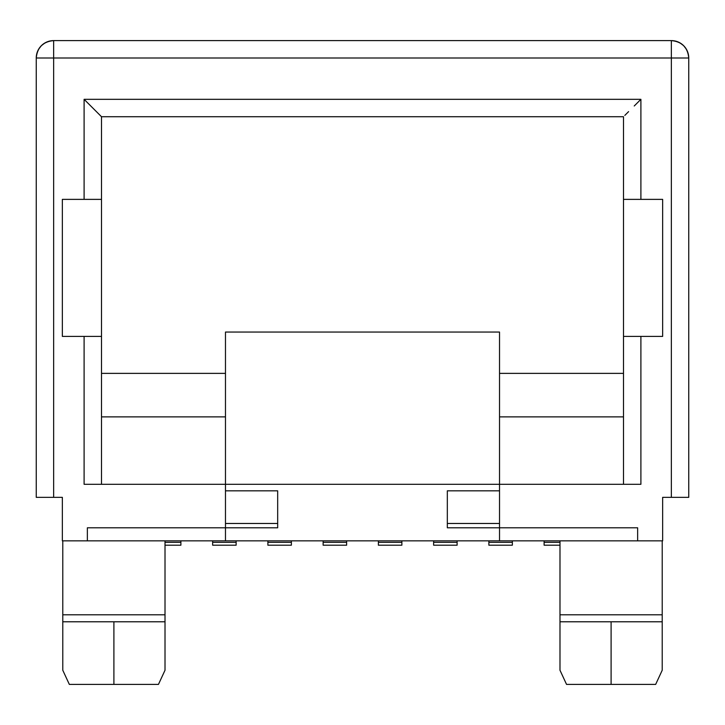 <?xml version="1.0" encoding="UTF-8"?>
<svg xmlns="http://www.w3.org/2000/svg" width="725" height="725" viewBox="0 0 725 725"><rect width="100%" height="100%" fill="white"/><g stroke="black" fill="none" stroke-linecap="round" stroke-linejoin="round"><path stroke-width="1.09" d="M62.785 670.253L69.337 684.4L62.785 670.253L69.337 684.4L113.898 684.4L113.898 621.787L62.785 621.787L62.785 670.253L62.785 614.9L62.785 670.253L69.337 684.4L158.458 684.4L165.01 670.253L165.01 540.85L165.01 614.8L62.785 614.8L62.785 621.787L165.01 621.787L165.01 616.522L165.01 621.787L113.898 621.787L113.898 684.4L158.458 684.4L165.01 670.253L158.458 684.4L165.01 670.253L165.01 621.787M662.215 634.991L662.215 670.253L662.215 621.787L611.103 621.787L611.103 684.4L566.542 684.4L559.99 670.253L566.542 684.4L559.99 670.253L559.99 621.787L559.99 670.253L566.542 684.4L611.103 684.4L611.103 621.787L559.99 621.787L559.99 540.85L559.99 614.9M559.99 670.217L559.99 650.642M662.215 670.253L655.663 684.4L662.215 670.253L655.663 684.4L662.215 670.253L662.215 540.85L662.215 614.8L559.99 614.8L651.875 614.8M611.103 684.4L655.663 684.4L611.103 684.4M559.99 621.787L559.99 615.208L559.99 621.787L662.215 621.787M662.65 540.85L62.35 540.85L62.35 497.35L53.65 497.35L53.65 58L671.35 58L671.35 497.35L662.65 497.35L662.65 540.85L637.638 540.85L637.638 527.8L499.525 527.8L499.525 484.3L640.9 484.3L640.9 336.4L662.65 336.4L662.65 199.375L640.9 199.375L640.9 99.325L84.1 99.325L84.1 199.375L62.35 199.375L62.35 336.4L84.1 336.4L84.1 484.3L225.475 484.3L225.475 527.8L87.363 527.8L87.363 540.85L62.35 540.85L62.35 497.35L36.25 497.35L36.25 58L36.25 497.35L53.65 497.35L53.65 58L671.35 58L671.35 497.35L662.65 497.35L662.65 540.85M154.67 614.8L62.785 614.8L62.785 540.85L62.785 614.9M165.01 650.606L165.01 670.19M634.239 484.3L90.761 484.3M623.5 416.875L499.525 416.875L499.525 540.85L499.525 527.8L447.325 527.8L447.325 490.825L447.325 527.8L637.638 527.8L637.638 540.85L87.363 540.85L87.363 527.8L225.475 527.8L225.475 540.85L225.475 527.8L277.675 527.8L225.475 527.8L225.475 373.375L101.5 373.375L225.475 373.375L225.475 332.05L499.525 332.05L499.525 373.375L623.5 373.375L499.525 373.375L499.525 484.3L225.475 484.3L225.475 416.875L101.5 416.875L225.475 416.875L225.475 332.05L499.525 332.05L499.525 416.875L623.5 416.875M623.5 199.375L623.5 116.725L101.5 116.725L84.1 99.325L84.1 199.375L101.5 199.375L101.5 116.725L623.5 116.725L623.5 199.375L640.9 199.375L623.5 199.375L623.5 336.4L623.5 199.375M101.5 484.3L101.5 199.375L101.5 336.4L84.1 336.4L101.5 336.4L101.5 484.3M688.75 58L688.75 497.35L671.35 497.35L688.75 497.35L688.75 58L688.161 53.496L686.421 49.3L683.657 45.693L680.05 42.929L675.854 41.189L671.35 40.6A17.4 17.4 0 0 1 688.75 58L671.35 58L688.75 58C687.717 47.433 681.917 41.633 671.35 40.6L671.35 58L671.35 40.6L53.65 40.6L671.35 40.6M36.25 58L36.839 53.496L38.579 49.3L41.343 45.693L44.95 42.929L49.146 41.189L53.65 40.6L53.65 58L36.25 58L53.65 58L53.65 40.6C43.083 41.633 37.283 47.433 36.25 58A17.4 17.4 0 0 1 53.65 40.6M623.5 484.3L623.5 336.4L623.5 484.3M84.1 484.3L84.1 336.4L62.35 336.4L62.35 199.375L101.5 199.375L101.5 116.725M640.9 484.3L640.9 336.4L662.65 336.4L662.65 199.375L640.9 199.375L640.9 99.325L84.1 99.325L100.177 115.402M640.9 336.4L623.5 336.4L640.9 336.4M277.675 527.8L277.675 523.477L225.475 523.477L277.675 523.477L277.675 527.8M277.675 490.825L277.675 523.477L277.675 490.825L225.475 490.825L277.675 490.825M499.525 523.477L447.325 523.477L499.525 523.477M499.525 490.825L447.325 490.825L499.525 490.825M401.868 540.85L401.868 542.345L378.377 542.345L378.377 540.85L378.377 545.2L378.377 542.345L401.868 542.345L401.868 545.182L401.868 540.85M457.112 540.85L457.112 542.345L433.623 542.345L433.623 540.85L433.623 545.2L433.623 542.345L457.112 542.345L457.112 545.182L457.112 540.85M512.357 540.85L512.357 542.345L488.868 542.345L488.868 540.85L488.868 545.2L488.868 542.345L512.357 542.345L512.357 545.182L512.357 540.85M559.99 542.345L544.112 542.345L544.112 540.85L544.112 545.2L544.112 542.345L559.99 542.345M346.623 540.85L346.623 542.345L323.132 542.345L323.132 540.85L323.132 545.2L323.132 542.345L346.623 542.345L346.623 545.182L346.623 540.85M291.377 540.85L291.377 542.345L267.888 542.345L267.888 540.85L267.888 545.2L267.888 542.345L291.377 542.345L291.377 545.182L291.377 540.85M236.132 540.85L236.132 542.345L212.642 542.345L212.642 540.85L212.642 545.2L212.642 542.345L236.132 542.345L236.132 545.182L236.132 540.85M180.887 540.85L180.887 542.345L165.01 542.345L180.887 542.345L180.887 545.182L180.887 540.85M634.239 105.986L640.9 99.325L634.239 105.986M624.823 115.402L628.593 111.632L624.823 115.402M401.868 545.2L378.377 545.2M457.112 545.2L433.623 545.2M512.357 545.2L488.868 545.2M559.99 545.2L544.112 545.2M346.623 545.2L323.132 545.2M291.377 545.2L267.888 545.2M236.132 545.2L212.642 545.2M180.887 545.2L165.01 545.2"/></g></svg>
